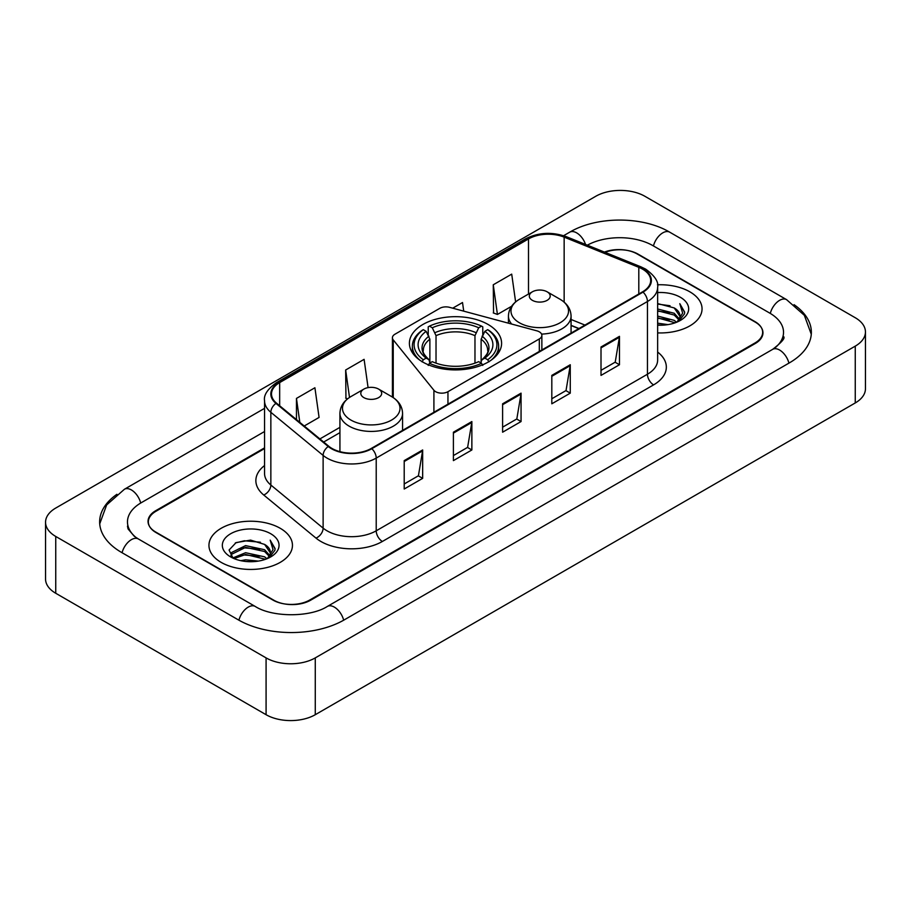 <?xml version="1.0" encoding="UTF-8"?>
<svg xmlns="http://www.w3.org/2000/svg" width="911" height="911" viewBox="0 0 911 911"><rect width="100%" height="100%" fill="white"/><g stroke="black" fill="none" stroke-linecap="round" stroke-linejoin="round"><path stroke-width="1.37" d="M539.312 331.832A8.7 5.022 0 0 0 536.841 330.83L449.601 307.349A8.7 5.022 0 0 0 439.774 308.339L394.964 334.212A8.7 5.022 0 0 0 392.413 337.765A8.7 5.022 0 0 0 393.233 339.894L433.909 390.261A8.7 5.022 0 0 0 447.95 391.684L539.312 338.938A8.7 5.022 0 0 0 541.863 335.385A8.7 5.022 0 0 0 539.312 331.832M488.091 324.475A46.097 26.613 0 0 0 437.861 318.702A46.097 26.613 0 0 0 409.403 343.299A46.097 26.613 0 0 0 422.909 362.111A46.097 26.613 0 0 0 473.139 367.885A46.097 26.613 0 0 0 501.597 343.299A46.097 26.613 0 0 0 488.091 324.475M578.861 328.598L571.072 325.443M264.554 448.565L155.986 511.242A26.089 15.066 0 0 0 148.345 521.901A26.089 15.066 0 0 0 155.986 532.548L272.844 600.019A26.089 15.066 0 0 0 309.74 600.019L755.014 342.946A26.089 15.066 0 0 0 762.655 332.287A26.089 15.066 0 0 0 755.014 321.64L638.155 254.169A26.089 15.066 0 0 0 605.086 252.347M774.851 347.991A46.962 27.114 0 0 0 783.528 332.287A46.962 27.114 0 0 0 769.772 313.111L652.925 245.651A46.962 27.114 0 0 0 587.344 245.173M264.554 431.518L141.228 502.724A46.962 27.114 0 0 0 127.472 521.901A46.962 27.114 0 0 0 136.149 537.604M266.08 657.89A34.789 20.088 0 0 0 315.274 657.89L855.258 346.134A34.789 20.088 0 0 0 865.45 331.934A34.789 20.088 0 0 0 855.258 317.734L644.92 196.298A34.789 20.088 0 0 0 595.726 196.298L55.742 508.053A34.789 20.088 0 0 0 45.55 522.254A34.789 20.088 0 0 0 55.742 536.454L266.08 657.89L266.08 714.702A34.789 20.088 0 0 0 315.274 714.702L855.258 402.947A34.789 20.088 0 0 0 865.45 388.746L865.45 331.934M45.55 522.254L45.55 579.066A34.789 20.088 0 0 0 55.742 593.266L266.08 714.702M116.938 494.286A74.804 43.181 0 0 0 99.641 521.901A74.804 43.181 0 0 0 121.55 552.43L238.397 619.901A74.804 43.181 0 0 0 344.187 619.901L789.45 362.829A74.804 43.181 0 0 0 811.359 332.287A74.804 43.181 0 0 0 794.062 304.673M578.781 328.643L571.072 325.523M689.821 291.805A41.747 24.107 0 0 0 657.457 284.801A41.747 24.107 0 0 1 689.821 291.805A41.747 24.107 0 0 1 702.051 308.852A41.747 24.107 0 0 0 689.821 291.805M280.224 528.289A41.747 24.107 0 0 0 234.719 523.062A41.747 24.107 0 0 0 208.949 545.336A41.747 24.107 0 0 0 221.179 562.383A41.747 24.107 0 0 0 266.672 567.599A41.747 24.107 0 0 0 292.454 545.336A41.747 24.107 0 0 0 280.224 528.289A41.747 24.107 0 0 0 234.719 523.062A41.747 24.107 0 0 0 208.949 545.336A41.747 24.107 0 0 0 221.179 562.383A41.747 24.107 0 0 0 266.672 567.599A41.747 24.107 0 0 0 292.454 545.336A41.747 24.107 0 0 0 280.224 528.289M642.528 269.121A27.831 16.068 180 0 1 650.682 280.486A27.831 16.068 180 0 1 642.528 291.839L371.301 448.428A27.831 16.068 180 0 1 328.825 446.288L276.545 403.186A27.831 16.068 180 0 1 271.512 393.962A27.831 16.068 180 0 1 279.666 382.597L528.505 238.933A27.831 16.068 180 0 1 564.148 237.133L638.805 267.322A27.831 16.068 180 0 1 642.528 269.121M643.018 268.836A28.526 16.466 0 0 0 639.215 266.991L564.547 236.803A28.526 16.466 0 0 0 528.016 238.648L279.176 382.324A28.526 16.466 0 0 0 275.976 403.414L328.256 446.515A28.526 16.466 0 0 0 371.802 448.713L643.018 292.124A28.526 16.466 0 0 0 643.018 268.836M404.211 460.613L404.211 489.013L422.658 478.366L422.658 449.966L404.211 460.613M404.211 483.98L418.422 475.77L422.579 450.899A6.958 4.02 -120 0 0 422.658 449.966M418.297 475.849L422.658 478.366M453.405 432.201L453.405 460.613L471.864 449.966L471.864 421.554L453.405 432.201M453.405 455.568L467.616 447.369L471.784 422.499A6.958 4.02 -120 0 0 471.864 421.554M467.491 447.438L471.864 449.966M601.009 346.989L601.009 375.4L619.469 364.742L619.469 336.341L601.009 346.989M601.009 370.356L615.221 362.145L619.389 337.275A6.958 4.02 -120 0 0 619.469 336.341M615.096 362.225L619.469 364.742M551.815 375.389L551.815 403.801L570.263 393.153L570.263 364.742L551.815 375.389M551.815 398.756L566.027 390.557L570.184 365.687A6.958 4.02 -120 0 0 570.263 364.742M565.902 390.625L570.263 393.153M502.61 403.801L502.61 432.201L521.058 421.554L521.058 393.153L502.61 403.801M502.61 427.168L516.822 418.958L520.99 394.087A6.958 4.02 -120 0 0 521.058 393.153M516.696 419.037L521.058 421.554M657.64 332.902A41.747 24.107 0 0 0 702.051 308.852A41.747 24.107 0 0 1 657.64 332.902M264.554 447.859L155.679 510.718A26.089 15.066 0 0 0 148.037 521.365A26.089 15.066 0 0 0 155.679 532.024L273.767 600.19A26.089 15.066 0 0 0 310.662 600.19L755.321 343.47A26.089 15.066 0 0 0 762.962 332.822A26.089 15.066 0 0 0 755.321 322.164L637.233 253.998A26.089 15.066 0 0 0 604.414 252.074M304.228 426.006L319.078 417.432L314.91 387.756L296.462 398.403L296.462 419.595M463.722 311.141L462.515 302.532L452.721 308.18M515.615 301.928L511.709 274.131L493.261 284.779L493.557 313.008M368.078 387.619L364.104 359.344L345.656 370.003L345.952 398.232M493.261 284.779L497.429 314.454L511.595 306.278M497.429 314.454L493.261 312.906M347.569 398.836L345.656 398.118M345.656 370.003L349.505 397.435M296.462 398.403L299.821 422.374M657.64 323.189L667.991 324.612M657.64 324.965L662.297 325.181M657.64 316.083L674.208 320.353L676.611 322.243M657.64 317.859L675.165 322.801M657.64 308.988L674.208 313.259L679.287 318.918M657.64 310.765L674.208 315.035L678.832 319.75M676.714 322.209A19.666 11.353 0 0 0 679.959 315.958A19.666 11.353 0 0 0 674.208 307.929L679.948 316.379M657.64 325.159A28.355 16.375 0 0 0 680.358 320.433A28.355 16.375 0 0 0 680.358 297.271A28.355 16.375 0 0 0 657.64 292.556M674.208 307.929L657.64 303.579M678.638 321.344L684.48 313.862L684.662 312.109L679.8 303.67L682.646 313.111L677.021 322.073M679.8 303.67L684.662 312.45M657.64 304.058L670.029 305.743M657.64 311.152L669.437 312.678M657.64 318.258L669.437 319.772M422.078 361.883L423.308 359.743A41.405 23.902 0 0 1 423.308 329.68L426.154 331.331A37.397 21.591 0 0 0 426.154 358.103L428.967 359.697L429.878 363.056M429.878 361.69L429.878 339.199L426.154 331.331M428.227 334.884L428.227 326.833L429.457 326.127A41.405 23.902 0 0 1 481.543 326.127L478.696 327.778A37.397 21.591 0 0 0 432.304 327.778L436.027 335.658L436.027 363.147M474.973 363.147L474.973 335.658L478.696 327.778M423.308 329.68L422.078 330.386A43.136 24.904 0 0 0 412.364 346.134A43.136 24.904 0 0 0 419.891 360.198M481.543 326.127L482.773 326.833L482.773 334.884M428.227 365.436L429.457 363.295A41.405 23.902 0 0 0 481.543 363.295L482.773 365.436M429.457 363.295L432.304 361.656A37.397 21.591 0 0 0 478.696 361.656L481.543 363.295M426.154 358.103L423.308 359.743M432.304 327.778L429.457 326.127M428.967 336.17A33.456 19.313 0 0 0 428.967 359.697L429.127 359.811C424.378 355.21 422.442 352.09 423.319 350.45A32.181 18.584 0 0 1 429.878 339.199M491.109 360.198A43.136 24.904 0 0 0 498.636 346.134A43.136 24.904 0 0 0 488.922 330.386L487.692 329.68A41.405 23.902 0 0 1 487.692 359.743L488.922 361.883M487.692 359.743L484.846 358.103A37.397 21.591 0 0 0 484.846 331.331L487.692 329.68M484.846 331.331L481.122 339.199L481.122 361.69L482.033 359.697L484.846 358.103M481.122 339.199A32.181 18.584 0 0 1 487.681 350.45C488.558 352.101 486.622 355.222 481.873 359.811L482.033 359.697A33.456 19.313 0 0 0 482.033 336.17M481.122 363.056L481.122 361.69M541.578 334.098A31.316 18.072 0 0 0 571.072 316.06C570.833 309.091 567.177 303.5 560.094 299.286L547.135 291.805A10.442 6.024 0 0 0 532.377 291.805A10.442 6.024 0 0 0 532.377 300.334A10.442 6.024 0 0 0 547.135 300.334A10.442 6.024 0 0 0 547.135 291.805L560.094 299.286A28.765 16.603 0 0 1 560.094 322.779A28.765 16.603 0 0 1 519.418 322.779A28.765 16.603 0 0 1 519.418 299.286C512.335 303.5 508.68 309.091 508.44 316.06A31.316 18.072 0 0 0 511.675 324.054M363.865 397.617A10.442 6.024 0 0 0 378.623 397.617A10.442 6.024 0 0 0 378.623 389.099L391.582 396.581A28.765 16.603 0 0 1 391.582 420.062A28.765 16.603 0 0 1 350.906 420.062A28.765 16.603 0 0 1 350.906 396.581C343.823 400.783 340.167 406.374 339.928 413.343A31.316 18.072 0 0 0 349.107 426.132A31.316 18.072 0 0 0 383.224 430.049A31.316 18.072 0 0 0 402.56 413.343C402.32 406.374 398.665 400.783 391.582 396.581L378.623 389.099A10.442 6.024 0 0 0 363.865 389.099A10.442 6.024 0 0 0 363.865 397.617M240.811 560.675L245.606 559.821L258.394 561.096M246.425 561.518L252.689 561.666M232.806 557.965L245.606 552.715L264.6 556.837L267.003 558.728M234.025 558.58L245.606 554.492L265.556 559.274M231.223 556.507L231.713 552.453L245.606 545.609L264.6 549.732L269.679 555.391M231.109 555.995L231.713 554.23L245.606 547.386L264.6 551.508L269.223 556.234M267.117 558.682A19.666 11.353 0 0 0 270.362 552.43A19.666 11.353 0 0 0 264.6 544.414L270.351 552.863M270.749 533.755A28.355 16.375 0 0 0 230.642 533.755A28.355 16.375 0 0 0 230.642 556.917A28.355 16.375 0 0 0 270.749 556.906A28.355 16.375 0 0 0 270.749 533.755M264.6 544.414L250.593 540.109L236.074 542.603L229.071 550.039L233.045 558.147M269.03 557.828L274.883 550.346L275.065 548.593L270.191 540.143L273.038 549.595L267.424 558.557M270.191 540.143L275.065 548.934M235.277 542.99L244.387 540.77L260.421 542.227M238.523 548.991L244.387 547.875L259.84 549.151M238.523 556.086L244.387 554.97L259.84 556.257M393.233 339.894L393.233 397.606M433.909 390.261L433.909 412.284M447.95 391.684L447.95 404.188M539.312 338.938L539.312 351.43M343.663 620.197A13.916 8.04 -120 0 0 327.379 606.43C310.275 617.487 272.309 617.487 255.194 606.43L138.347 538.959L134.236 536.237L128.052 528.927L127.472 526.159M238.921 620.197A13.916 8.04 -60 0 1 248.236 607.113A13.916 8.04 -60 0 1 255.194 606.43M122.074 552.738A13.916 8.04 -60 0 1 131.389 539.654A13.916 8.04 -60 0 1 138.347 538.959M99.72 523.859L106.644 504.933L124.431 489.253A13.916 8.04 60 0 1 140.704 503.031M563.602 235.698L569.705 232.18A13.916 8.04 60 0 1 585.534 244.444M569.705 232.18C596.842 216.032 642.574 216.032 669.722 232.18A13.916 8.04 120 0 0 662.764 232.863A13.916 8.04 120 0 0 653.449 245.947M811.28 334.246L804.356 315.32L786.569 299.639A13.916 8.04 120 0 0 779.611 300.334A13.916 8.04 120 0 0 770.296 313.418M788.926 363.125A13.916 8.04 -120 0 0 772.653 349.357L327.379 606.43M315.274 714.702L315.274 657.89M55.742 593.266L55.742 536.454M855.258 402.947L855.258 346.134M657.64 352.056A43.489 25.109 180 0 1 653.597 384.875L382.369 541.464A8.7 5.022 60 0 1 376.22 530.806L647.448 374.227A34.789 20.088 0 0 0 657.64 360.016L657.64 287.295A34.789 20.088 180 0 1 647.448 301.507A8.7 5.022 -120 0 0 643.018 292.124M382.369 541.464A43.489 25.109 180 0 1 320.877 541.464A43.489 25.109 180 0 1 316.003 538.116L263.723 495.003A43.489 25.109 180 0 1 264.554 465.544M327.026 530.806A34.789 20.088 0 0 0 376.22 530.806L376.22 458.085A34.789 20.088 180 0 1 323.12 455.409L270.852 412.307A34.789 20.088 180 0 1 264.554 400.783L264.554 473.504A34.789 20.088 0 0 0 270.852 485.028L323.12 528.129A34.789 20.088 0 0 0 327.026 530.806M657.64 287.295C658.801 281.863 654.804 275.805 645.648 269.109L641.071 266.9A8.7 4.077 112 0 0 639.215 266.991M641.071 266.9L566.414 236.712C551.998 231.61 538.333 232.351 525.385 238.933A8.7 5.022 60 0 1 528.016 238.648M279.176 382.324A8.7 5.022 -120 0 0 276.545 382.597C267.515 389.088 263.518 395.146 264.554 400.783M275.976 403.414A8.7 5.819 129.5 0 0 270.852 412.307L270.852 485.028A8.7 5.819 -50.5 0 1 263.723 495.003M566.414 236.712A8.7 4.077 112 0 0 564.547 236.803M328.256 446.515A8.7 5.819 129.5 0 0 323.12 455.409L323.12 528.129A8.7 5.819 -50.5 0 1 316.003 538.116M371.802 448.713A8.7 5.022 60 0 1 376.22 458.085L647.448 301.507L647.448 374.227A8.7 5.022 60 0 0 653.597 384.875M279.666 382.597L279.666 405.748M638.805 267.322L638.805 293.991M564.148 237.133L564.148 302.133M584.953 325.079L571.072 319.476M528.505 238.933L528.505 294.048M392.413 397.048L392.413 337.765M339.928 427.35L319.886 438.92M502.61 404.7L520.99 394.087M551.815 376.3L570.184 365.687M601.009 347.888L619.389 337.275M453.405 433.112L471.784 422.499M404.211 461.513L422.579 450.899M474.973 335.658A32.181 18.584 0 0 0 436.027 335.658M475.884 332.617A33.456 19.313 0 0 0 435.116 332.617M541.863 335.385L541.863 349.961M124.431 489.253L264.554 408.356M783.528 336.546C785.464 337.958 781.843 342.229 772.653 349.357M669.722 232.18L786.569 299.639M525.385 238.933L276.545 382.597M339.928 432.645L323.667 442.029M578.986 328.529L571.072 325.329M412.364 352.671L412.364 346.134M498.636 352.671L498.636 346.134M571.072 333.096L571.072 316.06M508.44 323.189L508.44 316.06M532.377 291.805L519.418 299.286M402.56 430.391L402.56 413.343M339.928 451.651L339.928 413.343M363.865 389.099L350.906 396.581M231.041 556.291L231.041 555.106"/></g></svg>
